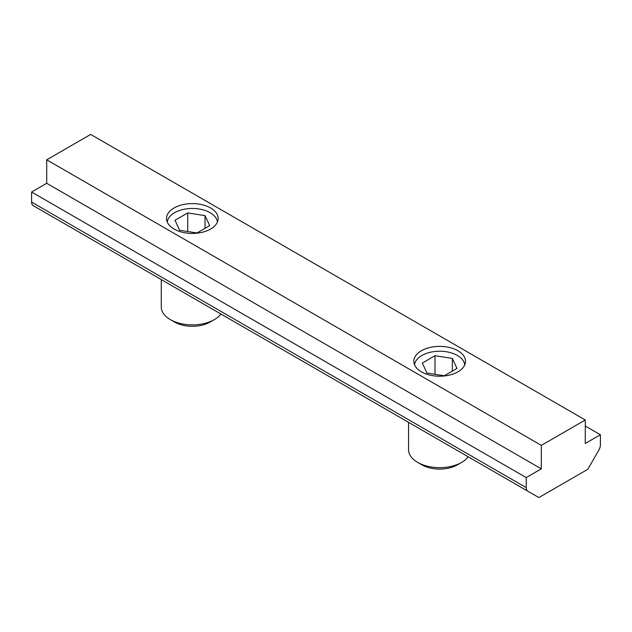 <?xml version="1.0" encoding="UTF-8"?>
<svg xmlns="http://www.w3.org/2000/svg" width="632" height="632" viewBox="0 0 632 632"><rect width="100%" height="100%" fill="white"/><g stroke="black" fill="none" stroke-linecap="round" stroke-linejoin="round"><path stroke-width="0.95" d="M210.614 207.968A25.833 14.915 180 0 1 218.174 218.514A25.833 14.915 180 0 1 202.232 232.292A25.833 14.915 180 0 1 174.084 229.06A25.833 14.915 180 0 1 166.516 218.514A25.833 14.915 180 0 1 182.466 204.736A25.833 14.915 180 0 1 210.614 207.968M457.916 350.744A25.833 14.915 180 0 1 465.484 361.291A25.833 14.915 180 0 1 449.534 375.068A25.833 14.915 180 0 1 421.386 371.837A25.833 14.915 180 0 1 413.826 361.291A25.833 14.915 180 0 1 429.768 347.513A25.833 14.915 180 0 1 457.916 350.744M527.815 491.198A7.774 4.487 -60 0 1 526.211 487.643L526.211 477.579L541.324 468.857L541.324 445.37L585.287 419.988L585.287 443.474L600.4 434.745L600.4 444.809A7.774 4.487 -60 0 1 598.788 450.221L587.76 469.331L538.851 497.566L33.212 205.637A7.774 4.487 120 0 1 31.6 202.082L31.6 192.017L46.713 183.296L46.713 159.817L90.676 134.434L585.287 419.988M46.713 159.817L541.324 445.37M585.287 426.023L600.4 434.745M31.6 192.017L526.211 477.579M46.713 183.296L541.324 468.857M468.217 456.794A31.087 17.949 180 0 1 461.637 462.403A31.087 17.949 180 0 1 417.673 462.403L417.673 462.403A31.087 17.949 180 0 1 408.564 449.708L408.564 422.35M417.673 462.403L421.884 464.836A25.13 14.504 0 0 0 457.418 464.836L461.637 462.403M414.568 364.854A25.13 14.504 180 0 1 421.884 355.476A25.13 14.504 180 0 1 457.418 355.476L457.418 355.476A25.13 14.504 180 0 1 464.733 364.854M422.318 363.052L435.006 355.729L452.346 358.407L456.991 368.417L444.296 375.748L426.963 373.062L422.318 363.052M452.346 371.103L452.346 358.407M435.006 374.31L435.006 355.729M220.916 314.009A31.087 17.949 180 0 1 214.327 319.626A31.087 17.949 180 0 1 170.364 319.626L170.364 319.626A31.087 17.949 180 0 1 161.263 306.931L161.263 279.573M170.364 319.626L174.582 322.051A25.13 14.504 0 0 0 210.116 322.051L214.327 319.626M167.267 222.077A25.13 14.504 180 0 1 174.582 212.7A25.13 14.504 180 0 1 210.116 212.7L210.116 212.7A25.13 14.504 180 0 1 217.432 222.077M175.009 220.276L187.704 212.945L205.037 215.631L209.682 225.64L196.994 232.963L179.654 230.285L175.009 220.276M205.037 228.318L205.037 215.631M187.704 231.525L187.704 212.945M526.211 487.643L31.6 202.082"/></g></svg>
